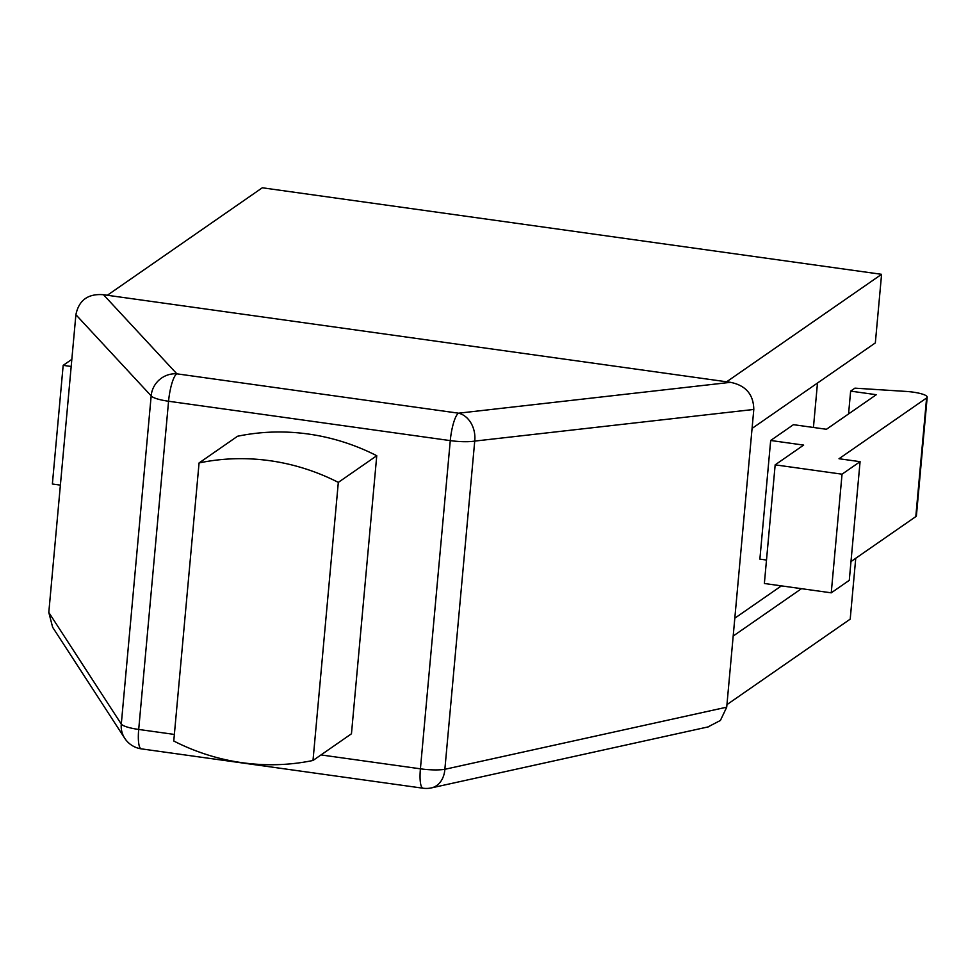 <?xml version="1.0" encoding="UTF-8"?>
<svg xmlns="http://www.w3.org/2000/svg" width="976" height="976" viewBox="0 0 976 976"><rect width="100%" height="100%" fill="white"/><g stroke="black" fill="none" stroke-linecap="round" stroke-linejoin="round"><path stroke-width="1.46" d="M817.485 383.043L813.435 427.464M75.896 314.711L48.8 612.44L121.292 724.082A23.753 4.77 5.2 0 0 138.702 729.45A23.753 5.429 98 0 0 141.349 748.86A23.753 23.753 0 0 1 124.721 738.271A23.753 22.704 -33 0 1 121.292 724.082L151.17 395.878A23.753 23.034 -42.8 0 1 176.839 373.82A23.753 5.429 98 0 0 168.567 401.246A23.753 4.77 -174.8 0 1 151.17 395.878L75.896 314.711C78.873 300.169 88.072 293.495 103.48 294.715L107.348 295.264L262.3 187.782L881.584 274.317L875.338 342.905L752.081 428.415M124.721 738.271L52.643 627.275L48.8 612.44M103.48 294.715L176.839 373.82L458.537 413.19A23.753 18.629 83.5 0 1 474.726 441.091A23.753 4.77 -174.8 0 1 450.278 440.615A23.753 5.429 -82 0 1 458.537 413.19L730.499 382.336C745.749 385.41 753.509 394.438 753.801 409.444L726.717 707.173L720.398 720.471L707.905 726.961M730.499 382.336L107.348 295.264M881.584 274.317L726.632 381.799M60.39 485.121L52.375 483.998L63.172 365.353L71.834 359.351M71.187 366.476L63.172 365.353M855.745 558.284L850.206 619.138L726.937 704.635M141.349 748.86L423.059 788.218A23.753 5.429 -82 0 1 420.412 768.82A23.753 4.77 5.2 0 0 444.861 769.295A23.753 18.3 77.6 0 1 431.453 787.888L708.6 726.803M313.003 760.475L351.458 733.793L376.76 455.719A218.526 208.181 -124.7 0 0 237.522 436.26L199.067 462.941L173.765 741.016A218.526 208.181 -124.7 0 0 313.003 760.475L338.318 482.388A218.526 208.181 -124.7 0 0 199.067 462.941M376.76 455.719L338.318 482.388M801.467 588.674L733.183 636.047M734.806 618.198L781.41 585.868M793.451 424.67L770.674 440.481L803.651 445.093L775.164 464.844L842.044 474.19L860.076 461.672L839.006 458.732L926.602 397.976A19.008 3.819 5.2 0 0 927.2 397.134A19.008 3.819 5.2 0 0 906.094 391.425L854.903 388.155L850.633 391.12L876.289 394.707L826.44 429.281L793.451 424.67M766.502 560.053L759.877 559.126L770.674 440.481M775.164 464.844L764.367 583.489L831.247 592.835L849.279 580.33L860.076 461.672M850.987 561.578L915.805 516.621A19.008 3.819 5.2 0 0 916.403 515.792L927.2 397.134M848.559 413.934L850.633 391.12M831.247 592.835L842.044 474.19M753.801 409.444L474.726 441.091L444.861 769.295L726.717 707.173M321.006 754.924L420.412 768.82L450.278 440.615L168.567 401.246L138.702 729.45L174.362 734.428M915.805 516.621L926.602 397.976M423.059 788.218A23.753 23.753 0 0 0 431.453 787.888"/></g></svg>
